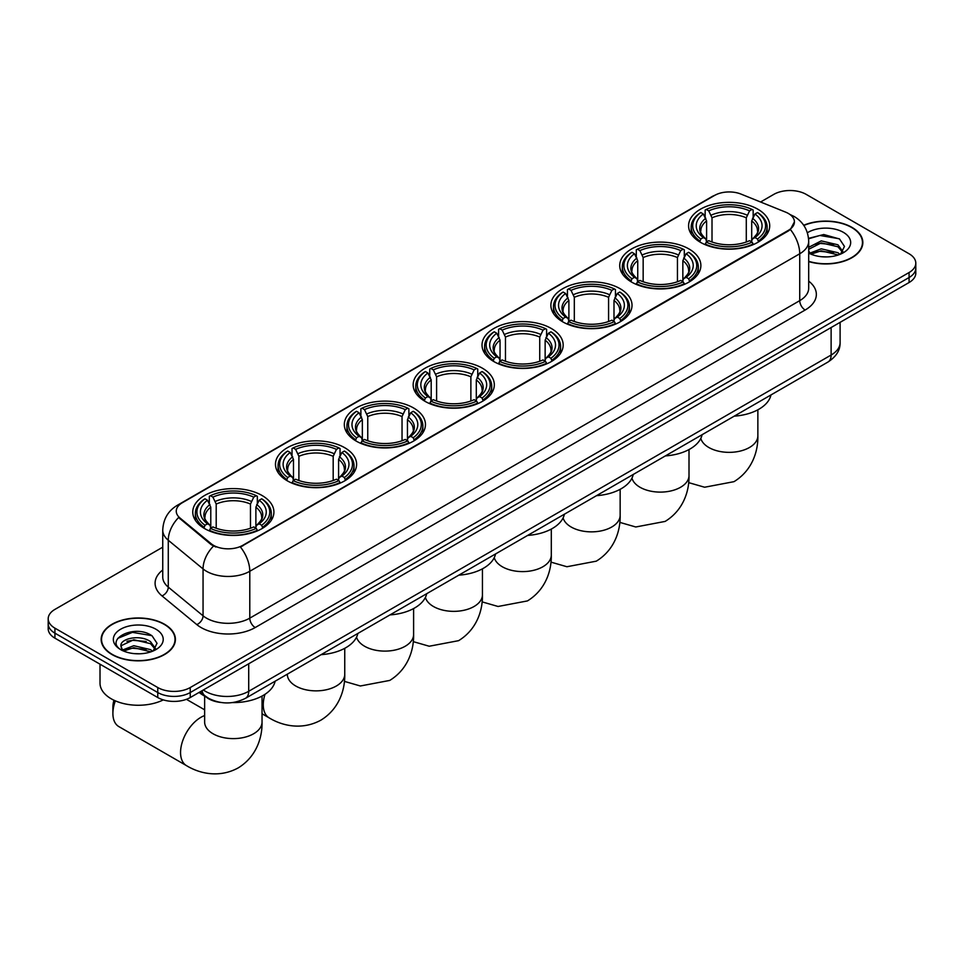 <?xml version="1.0" encoding="UTF-8"?>
<svg xmlns="http://www.w3.org/2000/svg" width="964" height="964" viewBox="0 0 964 964"><rect width="100%" height="100%" fill="white"/><g stroke="black" fill="none" stroke-linecap="round" stroke-linejoin="round"><path stroke-width="1.45" d="M482.434 368.212A40.572 23.425 0 0 0 438.222 363.139A40.572 23.425 0 0 0 413.17 384.781A40.572 23.425 0 0 0 425.052 401.337A40.572 23.425 0 0 0 469.275 406.422A40.572 23.425 0 0 0 494.315 384.781A40.572 23.425 0 0 0 482.434 368.212M688.983 248.965A40.572 23.425 0 0 0 644.771 243.88A40.572 23.425 0 0 0 619.731 265.522A40.572 23.425 0 0 0 631.613 282.091A40.572 23.425 0 0 0 675.824 287.164A40.572 23.425 0 0 0 700.876 265.522A40.572 23.425 0 0 0 688.983 248.965M620.141 288.706A40.572 23.425 0 0 0 575.918 283.633A40.572 23.425 0 0 0 550.878 305.275A40.572 23.425 0 0 0 562.759 321.843A40.572 23.425 0 0 0 606.971 326.917A40.572 23.425 0 0 0 632.023 305.275A40.572 23.425 0 0 0 620.141 288.706M551.288 328.459A40.572 23.425 0 0 0 507.076 323.386A40.572 23.425 0 0 0 482.024 345.028A40.572 23.425 0 0 0 493.905 361.584A40.572 23.425 0 0 0 538.117 366.669A40.572 23.425 0 0 0 563.169 345.028A40.572 23.425 0 0 0 551.288 328.459M413.58 407.965A40.572 23.425 0 0 0 369.369 402.892A40.572 23.425 0 0 0 344.317 424.534A40.572 23.425 0 0 0 356.21 441.09A40.572 23.425 0 0 0 400.422 446.163A40.572 23.425 0 0 0 425.461 424.534A40.572 23.425 0 0 0 413.58 407.965M344.726 447.718A40.572 23.425 0 0 0 300.515 442.633A40.572 23.425 0 0 0 275.475 464.274A40.572 23.425 0 0 0 287.356 480.843A40.572 23.425 0 0 0 331.568 485.916A40.572 23.425 0 0 0 356.608 464.274A40.572 23.425 0 0 0 344.726 447.718M262.027 495.472A40.572 23.425 0 0 0 217.804 490.387A40.572 23.425 0 0 0 192.764 512.029A40.572 23.425 0 0 0 204.645 528.597A40.572 23.425 0 0 0 248.857 533.67A40.572 23.425 0 0 0 273.909 512.029A40.572 23.425 0 0 0 262.027 495.472M757.837 209.212A40.572 23.425 0 0 0 713.625 204.127A40.572 23.425 0 0 0 688.585 225.769A40.572 23.425 0 0 0 700.466 242.338A40.572 23.425 0 0 0 744.678 247.411A40.572 23.425 0 0 0 769.718 225.769A40.572 23.425 0 0 0 757.837 209.212M788.371 213.466A20.666 11.93 0 0 0 785.612 212.128L741.039 194.101A20.666 11.93 0 0 0 714.565 195.439L182.317 502.738A20.666 11.93 0 0 0 176.255 511.173A20.666 11.93 0 0 0 180.003 518.017L211.212 543.744A20.666 11.93 0 0 0 242.747 545.347L788.371 230.336A20.666 11.93 0 0 0 794.42 221.901A20.666 11.93 0 0 0 788.371 213.466M220.611 702.431A22.967 13.255 180 0 1 206.091 697.008L199.934 691.947M808.7 261.581A37.126 21.437 0 0 0 862.84 242.518A37.126 21.437 0 0 0 851.971 227.371A37.126 21.437 0 0 0 803.711 225.263M164.531 624.25A37.126 21.437 0 0 0 124.079 619.611A37.126 21.437 0 0 0 101.16 639.409A37.126 21.437 0 0 0 112.029 654.568A37.126 21.437 0 0 0 152.493 659.207A37.126 21.437 0 0 0 175.412 639.409A37.126 21.437 0 0 0 164.531 624.25M794.42 221.901L790.372 229.492L788.371 230.95L240.422 547.01A26.787 15.472 60 0 1 249.784 571.278A30.619 17.677 180 0 1 206.489 571.278A30.619 17.677 180 0 1 203.055 568.917L168.278 540.25A30.619 17.677 180 0 1 162.747 530.104L162.747 576.99A30.619 17.677 0 0 0 168.278 587.124L203.055 615.803A30.619 17.677 0 0 0 206.489 618.153A30.619 17.677 0 0 0 249.784 618.153L799.734 300.648A30.619 17.677 0 0 0 808.7 288.152L808.7 241.277A30.619 17.677 180 0 1 799.734 253.773A26.787 15.472 -120 0 0 790.372 229.492M162.747 547.166L54.924 609.405A22.967 13.255 0 0 0 48.2 618.78L48.2 628.781A22.967 13.255 0 0 0 54.924 638.156L157.771 697.538L157.771 692.538A22.967 13.255 0 0 0 190.245 692.538L909.076 277.524A22.967 13.255 0 0 0 915.8 268.149A22.967 13.255 0 0 1 909.076 277.524L190.245 692.538A22.967 13.255 0 0 1 157.771 692.538L54.924 633.155L157.771 692.538L157.771 687.537A22.967 13.255 0 0 0 190.245 687.537L909.076 272.523A22.967 13.255 0 0 0 915.8 263.148A22.967 13.255 0 0 0 909.076 253.773L806.229 194.403A22.967 13.255 0 0 0 773.755 194.403L760.572 202.006M48.2 623.78A22.967 13.255 0 0 0 54.924 633.155A22.967 13.255 0 0 1 48.2 623.78M215.852 547.01L211.212 544.66L178.605 517.511A26.787 17.918 129.5 0 0 168.278 540.25L168.278 587.124A7.652 5.121 -50.5 0 1 162.012 595.909A38.271 22.1 180 0 1 162.747 569.977M48.2 618.78A22.967 13.255 0 0 0 54.924 628.154L157.771 687.537M157.771 697.538A22.967 13.255 0 0 0 190.245 697.538L909.076 282.524A22.967 13.255 0 0 0 915.8 273.149L915.8 263.148M808.7 261.328A36.74 21.208 0 0 0 862.455 242.518A36.74 21.208 0 0 0 851.694 227.528A36.74 21.208 0 0 0 803.856 225.48M821.569 256.737L827.341 256.906M810.097 253.074L821.244 248.82L837.945 252.725L839.969 254.351M811.122 254.135L821.244 250.809L838.306 254.966M808.7 250.58A17.304 9.989 0 0 0 811.278 254.279M808.7 247.302L821.244 240.88L837.945 244.796L842.922 251.652M808.7 249.29L821.244 242.868L837.945 246.772L842.524 252.17M808.868 253.146L809.76 253.689M808.7 253.062A24.956 14.412 0 0 0 843.367 252.713A24.956 14.412 0 0 0 843.367 232.336A24.956 14.412 0 0 0 807.374 232.758M840.56 254.11L844.476 246.435L839.524 238.976L823.762 234.517L808.555 238.349M810.266 253.845L808.7 252.002M808.591 238.807L819.882 235.469L839.186 238.747M814.375 244.398L819.882 243.41L833.667 244.591M814.375 252.339L819.882 251.339L833.667 252.52M112.306 654.411A36.74 21.208 0 0 0 152.348 659.002A36.74 21.208 0 0 0 175.026 639.409A36.74 21.208 0 0 0 164.266 624.407A36.74 21.208 0 0 0 124.223 619.816A36.74 21.208 0 0 0 101.545 639.409A36.74 21.208 0 0 0 112.306 654.411M100.015 664.184L100.015 683.163A38.271 22.1 0 0 0 111.222 698.792A38.271 22.1 0 0 0 163.29 699.888M134.141 653.616L139.9 653.785M122.669 649.953L133.803 645.699L150.517 649.616L152.541 651.23M123.693 651.025L133.803 647.688L150.878 651.845M122.838 650.724L121.054 646.531A17.304 9.989 0 0 0 123.838 651.158M155.481 648.543L150.517 641.675C140.129 633.926 118.765 638.71 121.054 646.531L120.982 645.772M121.09 646.784L121.572 645.494L133.803 639.747L150.517 643.663L155.096 649.061M153.131 650.989L157.036 643.313L152.095 635.866C134.586 623.274 103.473 639.855 121.44 650.025L122.332 650.58M155.927 629.227A24.956 14.412 0 0 0 120.633 629.227A24.956 14.412 0 0 0 120.633 649.591A24.956 14.412 0 0 0 155.927 649.591A24.956 14.412 0 0 0 155.927 629.227M117.789 638.361L132.442 632.348L151.758 635.638M126.947 641.289L132.442 640.289L146.227 641.47M126.947 649.23L132.442 648.23L146.227 649.411M699.731 241.904L700.816 239A36.439 21.039 0 0 1 700.816 212.538L703.322 213.984A32.921 19.003 0 0 0 703.322 237.554L705.805 238.964L706.6 241.916M706.6 240.711L706.6 220.925L703.322 213.984M705.142 217.129L705.142 210.044L706.238 209.417A36.439 21.039 0 0 1 752.065 209.417L749.558 210.863A32.921 19.003 0 0 0 708.745 210.863L712.01 217.804L712.01 242M746.293 242L746.293 217.804L749.558 210.863M734.207 416.159A42.103 24.305 0 0 0 770.947 394.951M705.142 244.013A37.97 21.919 0 0 0 753.161 244.013L752.065 242.133A36.439 21.039 0 0 1 706.238 242.133L705.142 244.651M753.161 244.651L753.161 244.013M700.816 212.538L699.731 213.165A37.97 21.919 0 0 0 691.188 227.022A37.97 21.919 0 0 0 699.731 240.88M752.065 209.417L753.161 210.044L753.161 217.129M706.238 242.133L708.745 240.687A32.921 19.003 0 0 0 749.558 240.687L752.065 242.133M703.322 237.554L700.816 239M708.745 210.863L706.238 209.417M705.805 218.25A29.45 17.003 0 0 0 705.805 238.964L705.937 239.06C701.756 235.011 700.057 232.264 700.828 230.818A28.318 16.352 0 0 1 706.6 220.925M758.572 240.88A37.97 21.919 0 0 0 767.115 227.022A37.97 21.919 0 0 0 758.572 213.165L757.475 212.538A36.439 21.039 0 0 1 757.475 239L758.572 241.904M757.475 239L754.969 237.554A32.921 19.003 0 0 0 754.969 213.984L757.475 212.538M754.969 213.984L751.703 220.925L751.703 240.711L752.498 238.964L754.969 237.554M751.703 220.925A28.318 16.352 0 0 1 757.475 230.818C758.246 232.276 756.535 235.023 752.366 239.06L752.498 238.964A29.45 17.003 0 0 0 752.498 218.25M751.703 241.916L751.703 240.711M630.878 281.657L631.974 278.753A36.439 21.039 0 0 1 631.974 252.291L634.481 253.737A32.921 19.003 0 0 0 634.481 277.307L636.951 278.717L637.746 281.669M637.746 280.464L637.746 260.678L634.481 253.737M636.3 256.87L636.3 249.784L637.385 249.17A36.439 21.039 0 0 1 683.211 249.17L680.705 250.616A32.921 19.003 0 0 0 639.891 250.616L643.157 257.545L643.157 281.753M677.439 281.753L677.439 257.545L680.705 250.616M665.365 455.912A42.103 24.305 0 0 0 702.093 434.704M636.3 283.753A37.97 21.919 0 0 0 684.307 283.753L683.211 281.874A36.439 21.039 0 0 1 637.385 281.874L636.3 284.404M684.307 284.404L684.307 283.753M631.974 252.291L630.878 252.917A37.97 21.919 0 0 0 622.334 266.775A37.97 21.919 0 0 0 630.878 280.632M683.211 249.17L684.307 249.784L684.307 256.87M637.385 281.874L639.891 280.428A32.921 19.003 0 0 0 680.705 280.428L683.211 281.874M634.481 277.307L631.974 278.753M639.891 250.616L637.385 249.17M636.951 258.003A29.45 17.003 0 0 0 636.951 278.717L637.084 278.801C632.902 274.764 631.203 272.017 631.974 270.571A28.318 16.352 0 0 1 637.746 260.678M689.718 280.632A37.97 21.919 0 0 0 698.273 266.775A37.97 21.919 0 0 0 689.718 252.917L688.633 252.291A36.439 21.039 0 0 1 688.633 278.753L689.718 281.657M688.633 278.753L686.127 277.307A32.921 19.003 0 0 0 686.127 253.737L688.633 252.291M686.127 253.737L682.849 260.678L682.849 280.464L683.645 278.717L686.127 277.307M682.849 260.678A28.318 16.352 0 0 1 688.621 270.571C689.393 272.029 687.694 274.764 683.512 278.801L683.645 278.717A29.45 17.003 0 0 0 683.645 258.003M682.849 281.669L682.849 280.464M562.036 321.41L563.121 318.506A36.439 21.039 0 0 1 563.121 292.044L565.627 293.49A32.921 19.003 0 0 0 565.627 317.06L568.097 318.469L568.893 321.422M568.893 320.217L568.893 300.431L565.627 293.49M567.447 296.623L567.447 289.537L568.531 288.923A36.439 21.039 0 0 1 614.369 288.923L611.863 290.369A32.921 19.003 0 0 0 571.037 290.369L574.315 297.298L574.315 321.494M608.585 321.494L608.585 297.298L611.863 290.369M596.511 495.665A42.103 24.305 0 0 0 633.24 474.457M567.447 323.506A37.97 21.919 0 0 0 615.454 323.506L614.369 321.627A36.439 21.039 0 0 1 568.531 321.627L567.447 324.157M615.454 324.157L615.454 323.506M563.121 292.044L562.036 292.67A37.97 21.919 0 0 0 553.481 306.528A37.97 21.919 0 0 0 562.036 320.385M614.369 288.923L615.454 289.537L615.454 296.623M568.531 321.627L571.037 320.181A32.921 19.003 0 0 0 611.863 320.181L614.369 321.627M565.627 317.06L563.121 318.506M571.037 290.369L568.531 288.923M568.097 297.755A29.45 17.003 0 0 0 568.097 318.469L568.242 318.554C564.048 314.517 562.349 311.77 563.121 310.324A28.318 16.352 0 0 1 568.893 300.431M620.864 320.385A37.97 21.919 0 0 0 629.42 306.528A37.97 21.919 0 0 0 620.864 292.67L619.78 292.044A36.439 21.039 0 0 1 619.78 318.506L620.864 321.41M619.78 318.506L617.273 317.06A32.921 19.003 0 0 0 617.273 293.49L619.78 292.044M617.273 293.49L613.996 300.431L613.996 320.217L614.803 318.469L617.273 317.06M613.996 300.431A28.318 16.352 0 0 1 619.768 310.324C620.539 311.77 618.84 314.517 614.658 318.554L614.803 318.469A29.45 17.003 0 0 0 614.803 297.755M613.996 321.422L613.996 320.217M493.182 361.163L494.267 358.259A36.439 21.039 0 0 1 494.267 331.797L496.773 333.243A32.921 19.003 0 0 0 496.773 356.813L499.244 358.222L500.051 361.175M500.051 359.97L500.051 340.172L496.773 333.243M498.593 336.376L498.593 329.29L499.677 328.676A36.439 21.039 0 0 1 545.516 328.676L543.009 330.122A32.921 19.003 0 0 0 502.184 330.122L505.461 337.051L505.461 361.247M539.732 361.247L539.732 337.051L543.009 330.122M527.657 535.418A42.103 24.305 0 0 0 564.398 514.21M498.593 363.259A37.97 21.919 0 0 0 546.6 363.259L545.516 361.38A36.439 21.039 0 0 1 499.677 361.38L498.593 363.91M546.6 363.91L546.6 363.259M494.267 331.797L493.182 332.411A37.97 21.919 0 0 0 484.627 346.281A37.97 21.919 0 0 0 493.182 360.138M545.516 328.676L546.6 329.29L546.6 336.376M499.677 361.38L502.184 359.933A32.921 19.003 0 0 0 543.009 359.933L545.516 361.38M496.773 356.813L494.267 358.259M502.184 330.122L499.677 328.676M499.244 337.508A29.45 17.003 0 0 0 499.244 358.222L499.388 358.307C495.207 354.258 493.496 351.523 494.279 350.065A28.318 16.352 0 0 1 500.051 340.172M552.011 360.138A37.97 21.919 0 0 0 560.566 346.281A37.97 21.919 0 0 0 552.011 332.411L550.926 331.797A36.439 21.039 0 0 1 550.926 358.259L552.011 361.163M550.926 358.259L548.42 356.813A32.921 19.003 0 0 0 548.42 333.243L550.926 331.797M548.42 333.243L545.142 340.172L545.142 359.97L545.949 358.222L548.42 356.813M545.142 340.172A28.318 16.352 0 0 1 550.914 350.065C551.685 351.523 549.986 354.27 545.805 358.307L545.949 358.222A29.45 17.003 0 0 0 545.949 337.508M545.142 361.175L545.142 359.97M424.329 400.904L425.413 398.012A36.439 21.039 0 0 1 425.413 371.55L427.92 372.996A32.921 19.003 0 0 0 427.92 396.566L430.39 397.963L431.197 400.916M431.197 399.711L431.197 379.924L427.92 372.996M429.739 376.129L429.739 369.043L430.824 368.417A36.439 21.039 0 0 1 476.662 368.417L474.155 369.863A32.921 19.003 0 0 0 433.33 369.863L436.608 376.803L436.608 401M470.878 401L470.878 376.803L474.155 369.863M458.804 575.171A42.103 24.305 0 0 0 495.544 553.951M429.739 403.012A37.97 21.919 0 0 0 477.746 403.012L476.662 401.132A36.439 21.039 0 0 1 430.824 401.132L429.739 403.663M477.746 403.663L477.746 403.012M425.413 371.55L424.329 372.164A37.97 21.919 0 0 0 415.773 386.022A37.97 21.919 0 0 0 424.329 399.891M476.662 368.417L477.746 369.043L477.746 376.129M430.824 401.132L433.33 399.686A32.921 19.003 0 0 0 474.155 399.686L476.662 401.132M427.92 396.566L425.413 398.012M433.33 369.863L430.824 368.417M430.39 377.261A29.45 17.003 0 0 0 430.39 397.963L430.534 398.06C426.353 394.011 424.642 391.264 425.425 389.817A28.318 16.352 0 0 1 431.197 379.924M483.157 399.891A37.97 21.919 0 0 0 491.712 386.022A37.97 21.919 0 0 0 483.157 372.164L482.072 371.55A36.439 21.039 0 0 1 482.072 398.012L483.157 400.904M482.072 398.012L479.566 396.566A32.921 19.003 0 0 0 479.566 372.996L482.072 371.55M479.566 372.996L476.3 379.924L476.3 399.711L477.096 397.963L479.566 396.566M476.3 379.924A28.318 16.352 0 0 1 482.072 389.817C482.844 391.276 481.132 394.023 476.951 398.06L477.096 397.963A29.45 17.003 0 0 0 477.096 377.261M476.3 400.916L476.3 399.711M355.475 440.656L356.56 437.752A36.439 21.039 0 0 1 356.56 411.303L359.066 412.749A32.921 19.003 0 0 0 359.066 436.306L361.548 437.716L362.344 440.668M362.344 439.464L362.344 419.677L359.066 412.749M360.885 415.882L360.885 408.796L361.982 408.17A36.439 21.039 0 0 1 407.808 408.17L405.302 409.616A32.921 19.003 0 0 0 364.488 409.616L367.754 416.556L367.754 440.753M402.036 440.753L402.036 416.556L405.302 409.616M389.95 614.912A42.103 24.305 0 0 0 426.691 593.704M360.885 442.765A37.97 21.919 0 0 0 408.893 442.765L407.808 440.885A36.439 21.039 0 0 1 361.982 440.885L360.885 443.416M408.893 443.416L408.893 442.765M356.56 411.303L355.475 411.917A37.97 21.919 0 0 0 346.919 425.775A37.97 21.919 0 0 0 355.475 439.632M407.808 408.17L408.893 408.796L408.893 415.882M361.982 440.885L364.488 439.439A32.921 19.003 0 0 0 405.302 439.439L407.808 440.885M359.066 436.306L356.56 437.752M364.488 409.616L361.982 408.17M361.548 417.002A29.45 17.003 0 0 0 361.548 437.716L361.681 437.813C357.499 433.764 355.8 431.016 356.572 429.57A28.318 16.352 0 0 1 362.344 419.677M414.315 439.632A37.97 21.919 0 0 0 422.859 425.775A37.97 21.919 0 0 0 414.315 411.917L413.219 411.303A36.439 21.039 0 0 1 413.219 437.752L414.315 440.656M413.219 437.752L410.712 436.306A32.921 19.003 0 0 0 410.712 412.749L413.219 411.303M410.712 412.749L407.447 419.677L407.447 439.464L408.242 437.716L410.712 436.306M407.447 419.677A28.318 16.352 0 0 1 413.219 429.57C413.99 431.029 412.279 433.776 408.109 437.813L408.242 437.716A29.45 17.003 0 0 0 408.242 417.002M407.447 440.668L407.447 439.464M286.621 480.409L287.718 477.505A36.439 21.039 0 0 1 287.718 451.044L290.224 452.49A32.921 19.003 0 0 0 290.224 476.059L292.695 477.469L293.49 480.421M293.49 479.216L293.49 459.43L290.224 452.49M292.032 455.635L292.032 448.549L293.128 447.923A36.439 21.039 0 0 1 338.954 447.923L336.448 449.369A32.921 19.003 0 0 0 295.635 449.369L298.9 456.309L298.9 480.506M333.183 480.506L333.183 456.309L336.448 449.369M321.108 654.664A42.103 24.305 0 0 0 357.837 633.456M292.032 482.518A37.97 21.919 0 0 0 340.051 482.518L338.954 480.638A36.439 21.039 0 0 1 293.128 480.638L292.032 483.157M340.051 483.157L340.051 482.518M287.718 451.044L286.621 451.67A37.97 21.919 0 0 0 278.078 465.528A37.97 21.919 0 0 0 286.621 479.385M338.954 447.923L340.051 448.549L340.051 455.635M293.128 480.638L295.635 479.192A32.921 19.003 0 0 0 336.448 479.192L338.954 480.638M290.224 476.059L287.718 477.505M295.635 449.369L293.128 447.923M292.695 456.755A29.45 17.003 0 0 0 292.695 477.469L292.827 477.566C288.646 473.517 286.947 470.769 287.718 469.323A28.318 16.352 0 0 1 293.49 459.43M345.461 479.385A37.97 21.919 0 0 0 354.005 465.528A37.97 21.919 0 0 0 345.461 451.67L344.377 451.044A36.439 21.039 0 0 1 344.377 477.505L345.461 480.409M344.377 477.505L341.871 476.059A32.921 19.003 0 0 0 341.871 452.49L344.377 451.044M341.871 452.49L338.593 459.43L338.593 479.216L339.388 477.469L341.871 476.059M338.593 459.43A28.318 16.352 0 0 1 344.365 469.323C345.136 470.781 343.437 473.529 339.256 477.566L339.388 477.469A29.45 17.003 0 0 0 339.388 456.755M338.593 480.421L338.593 479.216M115.355 700.852A28.703 16.569 120 0 0 112.896 713.444L112.896 707.19A21.051 12.158 -60 0 1 113.957 700.226M112.896 713.444A28.703 16.569 120 0 0 118.849 726.591L186.498 765.645A28.703 16.569 -60 0 1 182.1 742.641A28.703 16.569 -60 0 1 200.861 717.349A28.703 16.569 -60 0 1 204.633 715.577M203.922 528.164L205.007 525.26A36.439 21.039 0 0 1 205.007 498.798L207.513 500.244A32.921 19.003 0 0 0 207.513 523.813L209.983 525.223L210.779 528.176M210.779 526.971L210.779 507.185L207.513 500.244M209.333 503.377L209.333 496.291L210.417 495.677A36.439 21.039 0 0 1 256.255 495.677L253.749 497.123A32.921 19.003 0 0 0 212.923 497.123L216.201 504.052L216.201 528.26M250.471 528.26L250.471 504.052L253.749 497.123M199.09 692.429A42.103 24.305 0 0 0 203.561 695.478A42.103 24.305 0 0 0 205.489 696.514M232.42 702.587A42.103 24.305 0 0 0 275.126 681.211M209.333 530.26A37.97 21.919 0 0 0 257.34 530.26L256.255 528.38A36.439 21.039 0 0 1 210.417 528.38L209.333 530.911M257.34 530.911L257.34 530.26M205.007 498.798L203.922 499.424A37.97 21.919 0 0 0 195.367 513.282A37.97 21.919 0 0 0 203.922 527.139M256.255 495.677L257.34 496.291L257.34 503.377M210.417 528.38L212.923 526.934A32.921 19.003 0 0 0 253.749 526.934L256.255 528.38M207.513 523.813L205.007 525.26M212.923 497.123L210.417 495.677M209.983 504.509A29.45 17.003 0 0 0 209.983 525.223L210.128 525.308C205.935 521.271 204.235 518.524 205.007 517.078A28.318 16.352 0 0 1 210.779 507.185M262.75 527.139A37.97 21.919 0 0 0 271.306 513.282A37.97 21.919 0 0 0 262.75 499.424L261.666 498.798A36.439 21.039 0 0 1 261.666 525.26L262.75 528.164M261.666 525.26L259.159 523.813A32.921 19.003 0 0 0 259.159 500.244L261.666 498.798M259.159 500.244L255.882 507.185L255.882 526.971L256.689 525.223L259.159 523.813M255.882 507.185A28.318 16.352 0 0 1 261.654 517.078C262.425 518.536 260.726 521.271 256.545 525.308L256.689 525.223A29.45 17.003 0 0 0 256.689 504.509M255.882 528.176L255.882 526.971M180.003 518.017L180.003 518.921M211.212 543.744L211.212 544.66M242.747 545.347L242.747 545.961M788.371 230.336L788.371 230.95M255.207 627.54A7.652 4.422 60 0 1 249.784 618.153L249.784 571.278L799.734 253.773L799.734 300.648A7.652 4.422 60 0 0 805.145 310.022L255.207 627.54A38.271 22.1 180 0 1 201.078 627.54A38.271 22.1 180 0 1 196.789 624.588L162.012 595.909M790.323 214.623A26.787 12.544 112 0 0 789.962 214.49L794.179 216.502C803.349 222.009 808.181 230.263 808.7 241.277M180.039 504.293A26.787 15.472 -120 0 0 177.256 505.341C168.097 510.848 163.265 519.102 162.747 530.104M177.256 505.341L712.312 196.427A26.787 15.472 60 0 1 714.348 195.572M213.49 546.07A26.787 17.918 129.5 0 0 203.055 568.917L203.055 615.803A7.652 5.121 -50.5 0 1 196.789 624.588M808.7 281.139A38.271 22.1 180 0 1 805.145 310.022M190.245 687.537L190.245 697.538M909.076 272.523L909.076 282.524M54.924 628.154L54.924 638.156M203.344 689.971A30.619 17.677 0 0 0 205.404 691.284A30.619 17.677 0 0 0 248.712 691.284L831.125 355.029A30.619 17.677 0 0 0 840.102 342.533C840.319 350.125 836.27 356.632 827.956 362.042L245.531 698.298A15.316 8.845 60 0 0 248.712 691.284L248.712 663.786M831.125 327.531L831.125 355.029A15.316 8.845 60 0 1 827.956 362.042M202.103 690.694A15.316 10.242 129.5 0 0 204.778 695.671L200.126 691.839M757.861 409.808L757.861 435.776A28.703 16.569 180 0 1 749.45 447.501A28.703 16.569 180 0 1 708.853 447.501A28.703 16.569 180 0 1 700.804 438.403M746.293 217.804A28.318 16.352 0 0 0 712.01 217.804M747.088 215.129A29.45 17.003 0 0 0 711.215 215.129M689.007 449.561L689.007 475.529A28.703 16.569 180 0 1 680.596 487.254A28.703 16.569 180 0 1 640 487.254A28.703 16.569 180 0 1 631.95 478.156M677.439 257.545A28.318 16.352 0 0 0 643.157 257.545M678.234 254.882A29.45 17.003 0 0 0 642.361 254.882M620.153 489.314L620.153 515.282A28.703 16.569 180 0 1 611.742 527.007A28.703 16.569 180 0 1 571.146 527.007A28.703 16.569 180 0 1 563.109 517.909M608.585 297.298A28.318 16.352 0 0 0 574.315 297.298M609.381 294.635A29.45 17.003 0 0 0 573.508 294.635M551.3 529.067L551.3 555.035A28.703 16.569 180 0 1 542.889 566.748A28.703 16.569 180 0 1 502.292 566.748A28.703 16.569 180 0 1 494.255 557.662M539.732 337.051A28.318 16.352 0 0 0 505.461 337.051M540.539 334.375A29.45 17.003 0 0 0 504.654 334.375M482.446 568.82L482.446 594.788A28.703 16.569 180 0 1 474.047 606.501A28.703 16.569 180 0 1 433.451 606.501A28.703 16.569 180 0 1 425.401 597.415M470.878 376.803A28.318 16.352 0 0 0 436.608 376.803M471.685 374.128A29.45 17.003 0 0 0 435.812 374.128M413.604 608.561L413.604 634.541A28.703 16.569 180 0 1 405.193 646.254A28.703 16.569 180 0 1 364.597 646.254A28.703 16.569 180 0 1 356.547 637.156M402.036 416.556A28.318 16.352 0 0 0 367.754 416.556M402.832 413.881A29.45 17.003 0 0 0 366.959 413.881M344.751 648.314L344.751 674.282A28.703 16.569 180 0 1 336.34 686.006A28.703 16.569 180 0 1 295.743 686.006A28.703 16.569 180 0 1 287.332 674.282L287.405 675.415M344.751 674.282C345.136 688.706 339.774 708.612 320.879 720.168C301.419 730.748 281.5 725.446 269.209 717.903A28.703 16.569 -60 0 1 264.992 694.309M333.183 456.309A28.318 16.352 0 0 0 298.9 456.309M333.978 453.634A29.45 17.003 0 0 0 298.105 453.634M262.039 696.068L262.039 722.036A28.703 16.569 180 0 1 253.628 733.761A28.703 16.569 180 0 1 213.032 733.761A28.703 16.569 180 0 1 204.633 722.036L204.693 723.157M250.471 504.052A28.318 16.352 0 0 0 216.201 504.052M251.267 501.388A29.45 17.003 0 0 0 215.394 501.388M712.312 196.427L717.228 194.15M245.531 698.298C233.216 704.479 220.901 704.479 208.573 698.298L204.778 695.671M840.102 342.533L840.102 322.35M862.455 245.591L862.455 242.518M175.026 642.482L175.026 639.409M101.545 642.482L101.545 639.409M757.861 435.776C758.246 450.2 752.884 470.107 733.99 481.663L704.612 487.23L688.645 482.627M691.188 234.023L691.188 227.022M767.115 234.023L767.115 227.022M689.007 475.529C689.393 489.953 684.03 509.848 665.136 521.416L635.77 526.983L619.792 522.38M622.334 273.776L622.334 266.775M698.273 273.776L698.273 266.775M620.153 515.282C620.539 529.694 615.189 549.601 596.282 561.168L566.916 566.736L550.938 562.12M553.481 313.529L553.481 306.528M629.42 313.529L629.42 306.528M551.3 555.035C551.685 569.447 546.335 589.353 527.441 600.921L498.063 606.477L482.084 601.873M484.627 353.282L484.627 346.281M560.566 353.282L560.566 346.281M482.446 594.788C482.844 609.2 477.481 629.106 458.587 640.674L429.209 646.229L413.243 641.626M415.773 393.035L415.773 386.022M491.712 393.035L491.712 386.022M413.604 634.541C413.99 648.953 408.628 668.859 389.733 680.427L360.355 685.982L344.389 681.379M346.919 432.788L346.919 425.775M422.859 432.788L422.859 425.775M269.209 717.903L262.039 713.758M278.078 472.529L278.078 465.528M354.005 472.529L354.005 465.528M262.039 722.036C262.425 736.448 257.075 756.354 238.168 767.922C218.708 778.502 198.801 773.188 186.498 765.645M195.367 520.283L195.367 513.282M271.306 520.283L271.306 513.282M204.633 709.817L186.426 699.31M204.633 696.068L204.633 722.036"/></g></svg>
